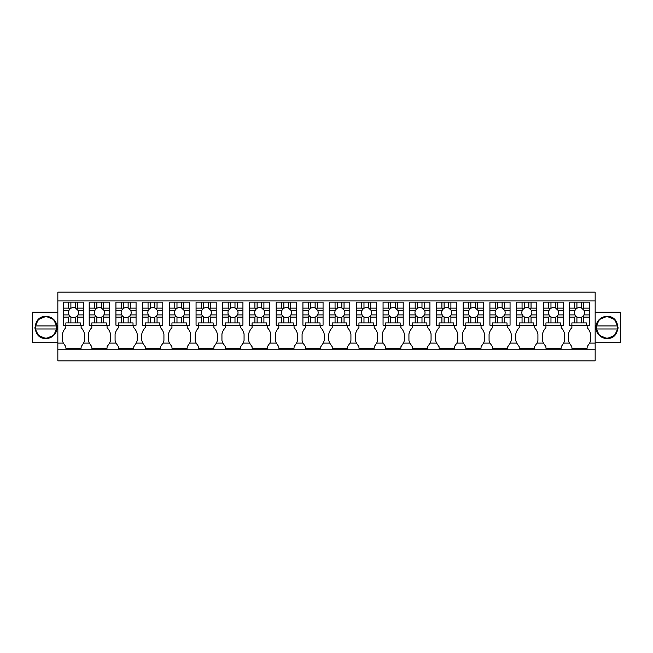<?xml version="1.0" encoding="UTF-8"?>
<svg xmlns="http://www.w3.org/2000/svg" width="653" height="653" viewBox="0 0 653 653"><rect width="100%" height="100%" fill="white"/><g stroke="black" fill="none" stroke-linecap="round" stroke-linejoin="round"><path stroke-width="0.98" d="M57.839 300.935L595.161 300.935L595.161 292.152L57.839 292.152L57.839 360.848L595.161 360.848L595.161 349.208L57.839 349.208M574.722 322.917L574.722 317.105L575.815 316.003L575.048 314.901L569.285 314.901L569.285 325.202L571.881 325.202L571.881 322.917L583.7 322.917L583.7 317.105L589.439 317.105L589.439 325.202L571.881 325.202L571.881 327.643A13.835 13.835 0 0 0 568.453 333.961L568.453 340.417A13.835 13.835 0 0 0 569.4 343.103L571.881 346.727L571.881 348.253L587.145 348.253L587.145 346.727L589.635 343.103A13.835 13.835 0 0 0 590.581 340.417L590.581 333.961A13.835 13.835 0 0 0 587.145 327.643L587.145 325.202M595.161 300.935L595.161 349.208M68.687 322.917L68.687 317.105L69.781 316.003L69.014 314.901L63.259 314.901L63.259 325.202L65.855 325.202L65.855 322.917L77.674 322.917L77.674 317.105L83.404 317.105L83.404 325.202L65.855 325.202L65.855 327.643A13.835 13.835 0 0 0 62.419 333.961L62.419 340.417A13.835 13.835 0 0 0 63.365 343.103L65.855 346.727L65.855 348.253L81.119 348.253L81.119 346.727L83.6 343.103A13.835 13.835 0 0 0 84.547 340.417L84.547 333.961A13.835 13.835 0 0 0 81.119 327.643L81.119 325.202M94.636 322.917L94.636 317.105L95.738 316.003L94.963 314.901L89.208 314.901L89.208 325.202L91.804 325.202L91.804 322.917L103.623 322.917L103.623 317.105L109.353 317.105L109.353 325.202L91.804 325.202L91.804 327.643A13.835 13.835 0 0 0 88.367 333.961L88.367 340.417A13.835 13.835 0 0 0 89.314 343.103L91.804 346.727L91.804 348.253L107.068 348.253L107.068 346.727L109.557 343.103A13.835 13.835 0 0 0 110.504 340.417L110.504 333.961A13.835 13.835 0 0 0 107.068 327.643L107.068 325.202M121.352 322.917L121.352 317.105L122.446 316.003L121.678 314.901L115.924 314.901L115.924 325.202L118.511 325.202L118.511 322.917L130.339 322.917L130.339 317.105L136.069 317.105L136.069 325.202L118.511 325.202L118.511 327.643A13.835 13.835 0 0 0 115.083 333.961L115.083 340.417A13.835 13.835 0 0 0 116.03 343.103L118.511 346.727L118.511 348.253L133.783 348.253L133.783 346.727L136.265 343.103A13.835 13.835 0 0 0 137.212 340.417L137.212 333.961A13.835 13.835 0 0 0 133.783 327.643L133.783 325.202M148.06 322.917L148.06 317.105L149.162 316.003L148.394 314.901L142.632 314.901L142.632 325.202L145.227 325.202L145.227 322.917L157.047 322.917L157.047 317.105L162.785 317.105L162.785 325.202L145.227 325.202L145.227 327.643A13.835 13.835 0 0 0 141.791 333.961L141.791 340.417A13.835 13.835 0 0 0 142.738 343.103L145.227 346.727L145.227 348.253L160.491 348.253L160.491 346.727L162.981 343.103A13.835 13.835 0 0 0 163.927 340.417L163.927 333.961A13.835 13.835 0 0 0 160.491 327.643L160.491 325.202M174.775 322.917L174.775 317.105L175.877 316.003L175.11 314.901L169.347 314.901L169.347 325.202L171.943 325.202L171.943 322.917L183.762 322.917L183.762 317.105L189.501 317.105L189.501 325.202L171.943 325.202L171.943 327.643A13.835 13.835 0 0 0 168.507 333.961L168.507 340.417A13.835 13.835 0 0 0 169.453 343.103L171.943 346.727L171.943 348.253L187.207 348.253L187.207 346.727L189.697 343.103A13.835 13.835 0 0 0 190.643 340.417L190.643 333.961A13.835 13.835 0 0 0 187.207 327.643L187.207 325.202M201.491 322.917L201.491 317.105L202.585 316.003L201.818 314.901L196.063 314.901L196.063 325.202L198.659 325.202L198.659 322.917L210.478 322.917L210.478 317.105L216.208 317.105L216.208 325.202L198.659 325.202L198.659 327.643A13.835 13.835 0 0 0 195.223 333.961L195.223 340.417A13.835 13.835 0 0 0 196.169 343.103L198.659 346.727L198.659 348.253L213.923 348.253L213.923 346.727L216.412 343.103A13.835 13.835 0 0 0 217.359 340.417L217.359 333.961A13.835 13.835 0 0 0 213.923 327.643L213.923 325.202M228.207 322.917L228.207 317.105L229.301 316.003L228.534 314.901L222.771 314.901L222.771 325.202L225.367 325.202L225.367 322.917L237.194 322.917L237.194 317.105L242.924 317.105L242.924 325.202L225.367 325.202L225.367 327.643A13.835 13.835 0 0 0 221.938 333.961L221.938 340.417A13.835 13.835 0 0 0 222.885 343.103L225.367 346.727L225.367 348.253L240.639 348.253L240.639 346.727L243.12 343.103A13.835 13.835 0 0 0 244.067 340.417L244.067 333.961A13.835 13.835 0 0 0 240.639 327.643L240.639 325.202M254.915 322.917L254.915 317.105L256.017 316.003L255.25 314.901L249.487 314.901L249.487 325.202L252.082 325.202L252.082 322.917L263.902 322.917L263.902 317.105L269.64 317.105L269.64 325.202L252.082 325.202L252.082 327.643A13.835 13.835 0 0 0 248.646 333.961L248.646 340.417A13.835 13.835 0 0 0 249.593 343.103L252.082 346.727L252.082 348.253L267.346 348.253L267.346 346.727L269.836 343.103A13.835 13.835 0 0 0 270.783 340.417L270.783 333.961A13.835 13.835 0 0 0 267.346 327.643L267.346 325.202M281.631 322.917L281.631 317.105L282.733 316.003L281.957 314.901L276.203 314.901L276.203 325.202L278.798 325.202L278.798 322.917L290.618 322.917L290.618 317.105L296.348 317.105L296.348 325.202L278.798 325.202L278.798 327.643A13.835 13.835 0 0 0 275.362 333.961L275.362 340.417A13.835 13.835 0 0 0 276.309 343.103L278.798 346.727L278.798 348.253L294.062 348.253L294.062 346.727L296.552 343.103A13.835 13.835 0 0 0 297.499 340.417L297.499 333.961A13.835 13.835 0 0 0 294.062 327.643L294.062 325.202M308.347 322.917L308.347 317.105L309.44 316.003L308.673 314.901L302.919 314.901L302.919 325.202L305.514 325.202L305.514 322.917L317.334 322.917L317.334 317.105L323.064 317.105L323.064 325.202L305.514 325.202L305.514 327.643A13.835 13.835 0 0 0 302.078 333.961L302.078 340.417A13.835 13.835 0 0 0 303.025 343.103L305.514 346.727L305.514 348.253L320.778 348.253L320.778 346.727L323.259 343.103A13.835 13.835 0 0 0 324.206 340.417L324.206 333.961A13.835 13.835 0 0 0 320.778 327.643L320.778 325.202M335.062 322.917L335.062 317.105L336.156 316.003L335.389 314.901L329.626 314.901L329.626 325.202L332.222 325.202L332.222 322.917L344.041 322.917L344.041 317.105L349.779 317.105L349.779 325.202L332.222 325.202L332.222 327.643A13.835 13.835 0 0 0 328.794 333.961L328.794 340.417A13.835 13.835 0 0 0 329.741 343.103L332.222 346.727L332.222 348.253L347.486 348.253L347.486 346.727L349.975 343.103A13.835 13.835 0 0 0 350.922 340.417L350.922 333.961A13.835 13.835 0 0 0 347.486 327.643L347.486 325.202M361.77 322.917L361.77 317.105L362.872 316.003L362.105 314.901L356.342 314.901L356.342 325.202L358.938 325.202L358.938 322.917L370.757 322.917L370.757 317.105L376.495 317.105L376.495 325.202L358.938 325.202L358.938 327.643A13.835 13.835 0 0 0 355.501 333.961L355.501 340.417A13.835 13.835 0 0 0 356.448 343.103L358.938 346.727L358.938 348.253L374.202 348.253L374.202 346.727L376.691 343.103A13.835 13.835 0 0 0 377.638 340.417L377.638 333.961A13.835 13.835 0 0 0 374.202 327.643L374.202 325.202M388.486 322.917L388.486 317.105L389.588 316.003L388.813 314.901L383.058 314.901L383.058 325.202L385.654 325.202L385.654 322.917L397.473 322.917L397.473 317.105L403.203 317.105L403.203 325.202L385.654 325.202L385.654 327.643A13.835 13.835 0 0 0 382.217 333.961L382.217 340.417A13.835 13.835 0 0 0 383.164 343.103L385.654 346.727L385.654 348.253L400.918 348.253L400.918 346.727L403.407 343.103A13.835 13.835 0 0 0 404.354 340.417L404.354 333.961A13.835 13.835 0 0 0 400.918 327.643L400.918 325.202M415.202 322.917L415.202 317.105L416.296 316.003L415.528 314.901L409.774 314.901L409.774 325.202L412.361 325.202L412.361 322.917L424.189 322.917L424.189 317.105L429.919 317.105L429.919 325.202L412.361 325.202L412.361 327.643A13.835 13.835 0 0 0 408.933 333.961L408.933 340.417A13.835 13.835 0 0 0 409.88 343.103L412.361 346.727L412.361 348.253L427.633 348.253L427.633 346.727L430.115 343.103A13.835 13.835 0 0 0 431.062 340.417L431.062 333.961A13.835 13.835 0 0 0 427.633 327.643L427.633 325.202M441.91 322.917L441.91 317.105L443.012 316.003L442.244 314.901L436.482 314.901L436.482 325.202L439.077 325.202L439.077 322.917L450.897 322.917L450.897 317.105L456.635 317.105L456.635 325.202L439.077 325.202L439.077 327.643A13.835 13.835 0 0 0 435.641 333.961L435.641 340.417A13.835 13.835 0 0 0 436.588 343.103L439.077 346.727L439.077 348.253L454.341 348.253L454.341 346.727L456.831 343.103A13.835 13.835 0 0 0 457.777 340.417L457.777 333.961A13.835 13.835 0 0 0 454.341 327.643L454.341 325.202M468.625 322.917L468.625 317.105L469.727 316.003L468.96 314.901L463.197 314.901L463.197 325.202L465.793 325.202L465.793 322.917L477.612 322.917L477.612 317.105L483.351 317.105L483.351 325.202L465.793 325.202L465.793 327.643A13.835 13.835 0 0 0 462.357 333.961L462.357 340.417A13.835 13.835 0 0 0 463.304 343.103L465.793 346.727L465.793 348.253L481.057 348.253L481.057 346.727L483.546 343.103A13.835 13.835 0 0 0 484.493 340.417L484.493 333.961A13.835 13.835 0 0 0 481.057 327.643L481.057 325.202M495.341 322.917L495.341 317.105L496.435 316.003L495.668 314.901L489.913 314.901L489.913 325.202L492.509 325.202L492.509 322.917L504.328 322.917L504.328 317.105L510.058 317.105L510.058 325.202L492.509 325.202L492.509 327.643A13.835 13.835 0 0 0 489.073 333.961L489.073 340.417A13.835 13.835 0 0 0 490.019 343.103L492.509 346.727L492.509 348.253L507.773 348.253L507.773 346.727L510.262 343.103A13.835 13.835 0 0 0 511.209 340.417L511.209 333.961A13.835 13.835 0 0 0 507.773 327.643L507.773 325.202M522.057 322.917L522.057 317.105L523.151 316.003L522.384 314.901L516.621 314.901L516.621 325.202L519.217 325.202L519.217 322.917L531.044 322.917L531.044 317.105L536.774 317.105L536.774 325.202L519.217 325.202L519.217 327.643A13.835 13.835 0 0 0 515.788 333.961L515.788 340.417A13.835 13.835 0 0 0 516.735 343.103L519.217 346.727L519.217 348.253L534.489 348.253L534.489 346.727L536.97 343.103A13.835 13.835 0 0 0 537.917 340.417L537.917 333.961A13.835 13.835 0 0 0 534.489 327.643L534.489 325.202M548.765 322.917L548.765 317.105L549.867 316.003L549.1 314.901L543.337 314.901L543.337 325.202L545.932 325.202L545.932 322.917L557.752 322.917L557.752 317.105L563.49 317.105L563.49 325.202L545.932 325.202L545.932 327.643A13.835 13.835 0 0 0 542.496 333.961L542.496 340.417A13.835 13.835 0 0 0 543.443 343.103L545.932 346.727L545.932 348.253L561.196 348.253L561.196 346.727L563.686 343.103A13.835 13.835 0 0 0 564.633 340.417L564.633 333.961A13.835 13.835 0 0 0 561.196 327.643L561.196 325.202M57.064 327.08L53.693 319.497L46.004 316.387L38.168 319.652L34.944 327.504M34.976 328.32L38.494 335.577L46.004 338.523L53.848 335.258L57.072 327.398M46.004 316.387C31.728 315.709 31.728 339.201 46.004 338.523A11.068 11.068 0 0 0 57.072 327.455A11.068 11.068 0 0 0 46.004 316.387M57.839 342.719L32.65 342.719L32.65 312.191L57.839 312.191M618.024 328.32L614.506 335.577L606.996 338.523L599.152 335.258L595.928 327.398M595.936 327.08L599.307 319.497L606.996 316.387L614.832 319.652L618.056 327.504M606.996 316.387C621.272 315.709 621.272 339.201 606.996 338.523A11.068 11.068 0 0 1 595.928 327.455A11.068 11.068 0 0 1 606.996 316.387M595.161 312.191L620.35 312.191L620.35 342.719L595.161 342.719M55.383 322.329A10.685 10.685 0 0 0 35.433 328.981L36.633 332.573A10.685 10.685 0 0 0 56.582 325.929L55.383 322.329M56.582 325.929L35.433 325.929L56.582 325.929M35.433 328.981L56.582 328.981M617.567 325.929A10.685 10.685 0 0 1 617.567 328.981L616.367 332.573A10.685 10.685 0 0 1 596.418 325.929L597.617 322.329A10.685 10.685 0 0 1 617.567 325.929L596.418 325.929M617.567 328.981L596.418 328.981M70.891 322.917L70.891 316.909A5.02 5.02 0 0 0 75.47 317.219L75.47 322.917M69.781 316.003L70.891 316.909M77.674 322.917L80.352 322.917L80.352 325.202M77.674 317.105L76.874 316.305L75.47 317.219M75.47 307.996A5.02 5.02 0 0 0 70.891 308.314L70.891 302.151L77.674 302.151L77.674 308.118L83.404 308.118L83.404 310.322L77.952 310.322L75.47 307.996L75.47 302.151M76.874 316.305L77.952 314.901A5.02 5.02 0 0 0 77.952 310.322M68.687 308.118L68.687 302.151L63.259 302.151L63.259 308.118L68.687 308.118L69.781 309.212L69.014 310.322A5.02 5.02 0 0 0 69.014 314.901M69.781 309.212L70.891 308.314M63.259 317.105L68.687 317.105M77.952 314.901L83.404 314.901L83.404 317.105M83.404 314.901L83.404 310.322M77.674 308.118L76.874 308.91M68.687 302.151L70.891 302.151M63.259 308.118L63.259 310.322L69.014 310.322M63.259 314.901L63.259 310.322M83.404 308.118L83.404 302.151L77.674 302.151M96.84 322.917L96.84 316.909A5.02 5.02 0 0 0 101.419 317.219L101.419 322.917M95.738 316.003L96.84 316.909M103.623 322.917L106.3 322.917L106.3 325.202M103.623 317.105L102.831 316.305L101.419 317.219M101.419 307.996A5.02 5.02 0 0 0 96.84 308.314L96.84 302.151L103.623 302.151L103.623 308.118L109.353 308.118L109.353 310.322L103.9 310.322L101.419 307.996L101.419 302.151M102.831 316.305L103.9 314.901A5.02 5.02 0 0 0 103.9 310.322M94.636 308.118L94.636 302.151L89.208 302.151L89.208 308.118L94.636 308.118L95.738 309.212L94.963 310.322A5.02 5.02 0 0 0 94.963 314.901M95.738 309.212L96.84 308.314M89.208 317.105L94.636 317.105M103.9 314.901L109.353 314.901L109.353 317.105M109.353 314.901L109.353 310.322M103.623 308.118L102.831 308.91M94.636 302.151L96.84 302.151M89.208 308.118L89.208 310.322L94.963 310.322M89.208 314.901L89.208 310.322M109.353 308.118L109.353 302.151L103.623 302.151M123.556 322.917L123.556 316.909A5.02 5.02 0 0 0 128.135 317.219L128.135 322.917M122.446 316.003L123.556 316.909M130.339 322.917L133.016 322.917L133.016 325.202M130.339 317.105L129.539 316.305L128.135 317.219M128.135 307.996A5.02 5.02 0 0 0 123.556 308.314L123.556 302.151L130.339 302.151L130.339 308.118L136.069 308.118L136.069 310.322L130.616 310.322L128.135 307.996L128.135 302.151M129.539 316.305L130.616 314.901A5.02 5.02 0 0 0 130.616 310.322M121.352 308.118L121.352 302.151L115.924 302.151L115.924 308.118L121.352 308.118L122.446 309.212L121.678 310.322A5.02 5.02 0 0 0 121.678 314.901M122.446 309.212L123.556 308.314M115.924 317.105L121.352 317.105M130.616 314.901L136.069 314.901L136.069 317.105M136.069 314.901L136.069 310.322M130.339 308.118L129.539 308.91M121.352 302.151L123.556 302.151M115.924 308.118L115.924 310.322L121.678 310.322M115.924 314.901L115.924 310.322M136.069 308.118L136.069 302.151L130.339 302.151M150.263 322.917L150.263 316.909A5.02 5.02 0 0 0 154.843 317.219L154.843 322.917M149.162 316.003L150.263 316.909M157.047 322.917L159.732 322.917L159.732 325.202M157.047 317.105L156.255 316.305L154.843 317.219M154.843 307.996A5.02 5.02 0 0 0 150.263 308.314L150.263 302.151L157.047 302.151L157.047 308.118L162.785 308.118L162.785 310.322L157.332 310.322L154.843 307.996L154.843 302.151M156.255 316.305L157.332 314.901A5.02 5.02 0 0 0 157.332 310.322M148.06 308.118L148.06 302.151L142.632 302.151L142.632 308.118L148.06 308.118L149.162 309.212L148.394 310.322A5.02 5.02 0 0 0 148.394 314.901M149.162 309.212L150.263 308.314M142.632 317.105L148.06 317.105M157.332 314.901L162.785 314.901L162.785 317.105M162.785 314.901L162.785 310.322M157.047 308.118L156.255 308.91M148.06 302.151L150.263 302.151M142.632 308.118L142.632 310.322L148.394 310.322M142.632 314.901L142.632 310.322M162.785 308.118L162.785 302.151L157.047 302.151M176.979 322.917L176.979 316.909A5.02 5.02 0 0 0 181.558 317.219L181.558 322.917M175.877 316.003L176.979 316.909M183.762 322.917L186.448 322.917L186.448 325.202M183.762 317.105L182.971 316.305L181.558 317.219M181.558 307.996A5.02 5.02 0 0 0 176.979 308.314L176.979 302.151L183.762 302.151L183.762 308.118L189.501 308.118L189.501 310.322L184.04 310.322L181.558 307.996L181.558 302.151M182.971 316.305L184.04 314.901A5.02 5.02 0 0 0 184.04 310.322M174.775 308.118L174.775 302.151L169.347 302.151L169.347 308.118L174.775 308.118L175.877 309.212L175.11 310.322A5.02 5.02 0 0 0 175.11 314.901M175.877 309.212L176.979 308.314M169.347 317.105L174.775 317.105M184.04 314.901L189.501 314.901L189.501 317.105M189.501 314.901L189.501 310.322M183.762 308.118L182.971 308.91M174.775 302.151L176.979 302.151M169.347 308.118L169.347 310.322L175.11 310.322M169.347 314.901L169.347 310.322M189.501 308.118L189.501 302.151L183.762 302.151M203.695 322.917L203.695 316.909A5.02 5.02 0 0 0 208.274 317.219L208.274 322.917M202.585 316.003L203.695 316.909M210.478 322.917L213.156 322.917L213.156 325.202M210.478 317.105L209.686 316.305L208.274 317.219M208.274 307.996A5.02 5.02 0 0 0 203.695 308.314L203.695 302.151L210.478 302.151L210.478 308.118L216.208 308.118L216.208 310.322L210.756 310.322L208.274 307.996L208.274 302.151M209.686 316.305L210.756 314.901A5.02 5.02 0 0 0 210.756 310.322M201.491 308.118L201.491 302.151L196.063 302.151L196.063 308.118L201.491 308.118L202.585 309.212L201.818 310.322A5.02 5.02 0 0 0 201.818 314.901M202.585 309.212L203.695 308.314M196.063 317.105L201.491 317.105M210.756 314.901L216.208 314.901L216.208 317.105M216.208 314.901L216.208 310.322M210.478 308.118L209.686 308.91M201.491 302.151L203.695 302.151M196.063 308.118L196.063 310.322L201.818 310.322M196.063 314.901L196.063 310.322M216.208 308.118L216.208 302.151L210.478 302.151M230.411 322.917L230.411 316.909A5.02 5.02 0 0 0 234.99 317.219L234.99 322.917M229.301 316.003L230.411 316.909M237.194 322.917L239.871 322.917L239.871 325.202M237.194 317.105L236.394 316.305L234.99 317.219M234.99 307.996A5.02 5.02 0 0 0 230.411 308.314L230.411 302.151L237.194 302.151L237.194 308.118L242.924 308.118L242.924 310.322L237.472 310.322L234.99 307.996L234.99 302.151M236.394 316.305L237.472 314.901A5.02 5.02 0 0 0 237.472 310.322M228.207 308.118L228.207 302.151L222.771 302.151L222.771 308.118L228.207 308.118L229.301 309.212L228.534 310.322A5.02 5.02 0 0 0 228.534 314.901M229.301 309.212L230.411 308.314M222.771 317.105L228.207 317.105M237.472 314.901L242.924 314.901L242.924 317.105M242.924 314.901L242.924 310.322M237.194 308.118L236.394 308.91M228.207 302.151L230.411 302.151M222.771 308.118L222.771 310.322L228.534 310.322M222.771 314.901L222.771 310.322M242.924 308.118L242.924 302.151L237.194 302.151M257.119 322.917L257.119 316.909A5.02 5.02 0 0 0 261.698 317.219L261.698 322.917M256.017 316.003L257.119 316.909M263.902 322.917L266.587 322.917L266.587 325.202M263.902 317.105L263.11 316.305L261.698 317.219M261.698 307.996A5.02 5.02 0 0 0 257.119 308.314L257.119 302.151L263.902 302.151L263.902 308.118L269.64 308.118L269.64 310.322L264.187 310.322L261.698 307.996L261.698 302.151M263.11 316.305L264.187 314.901A5.02 5.02 0 0 0 264.187 310.322M254.915 308.118L254.915 302.151L249.487 302.151L249.487 308.118L254.915 308.118L256.017 309.212L255.25 310.322A5.02 5.02 0 0 0 255.25 314.901M256.017 309.212L257.119 308.314M249.487 317.105L254.915 317.105M264.187 314.901L269.64 314.901L269.64 317.105M269.64 314.901L269.64 310.322M263.902 308.118L263.11 308.91M254.915 302.151L257.119 302.151M249.487 308.118L249.487 310.322L255.25 310.322M249.487 314.901L249.487 310.322M269.64 308.118L269.64 302.151L263.902 302.151M283.835 322.917L283.835 316.909A5.02 5.02 0 0 0 288.414 317.219L288.414 322.917M282.733 316.003L283.835 316.909M290.618 322.917L293.295 322.917L293.295 325.202M290.618 317.105L289.826 316.305L288.414 317.219M288.414 307.996A5.02 5.02 0 0 0 283.835 308.314L283.835 302.151L290.618 302.151L290.618 308.118L296.348 308.118L296.348 310.322L290.895 310.322L288.414 307.996L288.414 302.151M289.826 316.305L290.895 314.901A5.02 5.02 0 0 0 290.895 310.322M281.631 308.118L281.631 302.151L276.203 302.151L276.203 308.118L281.631 308.118L282.733 309.212L281.957 310.322A5.02 5.02 0 0 0 281.957 314.901M282.733 309.212L283.835 308.314M276.203 317.105L281.631 317.105M290.895 314.901L296.348 314.901L296.348 317.105M296.348 314.901L296.348 310.322M290.618 308.118L289.826 308.91M281.631 302.151L283.835 302.151M276.203 308.118L276.203 310.322L281.957 310.322M276.203 314.901L276.203 310.322M296.348 308.118L296.348 302.151L290.618 302.151M310.55 322.917L310.55 316.909A5.02 5.02 0 0 0 315.13 317.219L315.13 322.917M309.44 316.003L310.55 316.909M317.334 322.917L320.011 322.917L320.011 325.202M317.334 317.105L316.542 316.305L315.13 317.219M315.13 307.996A5.02 5.02 0 0 0 310.55 308.314L310.55 302.151L317.334 302.151L317.334 308.118L323.064 308.118L323.064 310.322L317.611 310.322L315.13 307.996L315.13 302.151M316.542 316.305L317.611 314.901A5.02 5.02 0 0 0 317.611 310.322M308.347 308.118L308.347 302.151L302.919 302.151L302.919 308.118L308.347 308.118L309.44 309.212L308.673 310.322A5.02 5.02 0 0 0 308.673 314.901M309.44 309.212L310.55 308.314M302.919 317.105L308.347 317.105M317.611 314.901L323.064 314.901L323.064 317.105M323.064 314.901L323.064 310.322M317.334 308.118L316.542 308.91M308.347 302.151L310.55 302.151M302.919 308.118L302.919 310.322L308.673 310.322M302.919 314.901L302.919 310.322M323.064 308.118L323.064 302.151L317.334 302.151M337.258 322.917L337.258 316.909A5.02 5.02 0 0 0 341.837 317.219L341.837 322.917M336.156 316.003L337.258 316.909M344.041 322.917L346.727 322.917L346.727 325.202M344.041 317.105L343.249 316.305L341.837 317.219M341.837 307.996A5.02 5.02 0 0 0 337.258 308.314L337.258 302.151L344.041 302.151L344.041 308.118L349.779 308.118L349.779 310.322L344.327 310.322L341.837 307.996L341.837 302.151M343.249 316.305L344.327 314.901A5.02 5.02 0 0 0 344.327 310.322M335.062 308.118L335.062 302.151L329.626 302.151L329.626 308.118L335.062 308.118L336.156 309.212L335.389 310.322A5.02 5.02 0 0 0 335.389 314.901M336.156 309.212L337.258 308.314M329.626 317.105L335.062 317.105M344.327 314.901L349.779 314.901L349.779 317.105M349.779 314.901L349.779 310.322M344.041 308.118L343.249 308.91M335.062 302.151L337.258 302.151M329.626 308.118L329.626 310.322L335.389 310.322M329.626 314.901L329.626 310.322M349.779 308.118L349.779 302.151L344.041 302.151M363.974 322.917L363.974 316.909A5.02 5.02 0 0 0 368.553 317.219L368.553 322.917M362.872 316.003L363.974 316.909M370.757 322.917L373.443 322.917L373.443 325.202M370.757 317.105L369.965 316.305L368.553 317.219M368.553 307.996A5.02 5.02 0 0 0 363.974 308.314L363.974 302.151L370.757 302.151L370.757 308.118L376.495 308.118L376.495 310.322L371.043 310.322L368.553 307.996L368.553 302.151M369.965 316.305L371.043 314.901A5.02 5.02 0 0 0 371.043 310.322M361.77 308.118L361.77 302.151L356.342 302.151L356.342 308.118L361.77 308.118L362.872 309.212L362.105 310.322A5.02 5.02 0 0 0 362.105 314.901M362.872 309.212L363.974 308.314M356.342 317.105L361.77 317.105M371.043 314.901L376.495 314.901L376.495 317.105M376.495 314.901L376.495 310.322M370.757 308.118L369.965 308.91M361.77 302.151L363.974 302.151M356.342 308.118L356.342 310.322L362.105 310.322M356.342 314.901L356.342 310.322M376.495 308.118L376.495 302.151L370.757 302.151M390.69 322.917L390.69 316.909A5.02 5.02 0 0 0 395.269 317.219L395.269 322.917M389.588 316.003L390.69 316.909M397.473 322.917L400.15 322.917L400.15 325.202M397.473 317.105L396.681 316.305L395.269 317.219M395.269 307.996A5.02 5.02 0 0 0 390.69 308.314L390.69 302.151L397.473 302.151L397.473 308.118L403.203 308.118L403.203 310.322L397.75 310.322L395.269 307.996L395.269 302.151M396.681 316.305L397.75 314.901A5.02 5.02 0 0 0 397.75 310.322M388.486 308.118L388.486 302.151L383.058 302.151L383.058 308.118L388.486 308.118L389.588 309.212L388.813 310.322A5.02 5.02 0 0 0 388.813 314.901M389.588 309.212L390.69 308.314M383.058 317.105L388.486 317.105M397.75 314.901L403.203 314.901L403.203 317.105M403.203 314.901L403.203 310.322M397.473 308.118L396.681 308.91M388.486 302.151L390.69 302.151M383.058 308.118L383.058 310.322L388.813 310.322M383.058 314.901L383.058 310.322M403.203 308.118L403.203 302.151L397.473 302.151M417.406 322.917L417.406 316.909A5.02 5.02 0 0 0 421.985 317.219L421.985 322.917M416.296 316.003L417.406 316.909M424.189 322.917L426.866 322.917L426.866 325.202M424.189 317.105L423.389 316.305L421.985 317.219M421.985 307.996A5.02 5.02 0 0 0 417.406 308.314L417.406 302.151L424.189 302.151L424.189 308.118L429.919 308.118L429.919 310.322L424.466 310.322L421.985 307.996L421.985 302.151M423.389 316.305L424.466 314.901A5.02 5.02 0 0 0 424.466 310.322M415.202 308.118L415.202 302.151L409.774 302.151L409.774 308.118L415.202 308.118L416.296 309.212L415.528 310.322A5.02 5.02 0 0 0 415.528 314.901M416.296 309.212L417.406 308.314M409.774 317.105L415.202 317.105M424.466 314.901L429.919 314.901L429.919 317.105M429.919 314.901L429.919 310.322M424.189 308.118L423.389 308.91M415.202 302.151L417.406 302.151M409.774 308.118L409.774 310.322L415.528 310.322M409.774 314.901L409.774 310.322M429.919 308.118L429.919 302.151L424.189 302.151M444.113 322.917L444.113 316.909A5.02 5.02 0 0 0 448.693 317.219L448.693 322.917M443.012 316.003L444.113 316.909M450.897 322.917L453.582 322.917L453.582 325.202M450.897 317.105L450.105 316.305L448.693 317.219M448.693 307.996A5.02 5.02 0 0 0 444.113 308.314L444.113 302.151L450.897 302.151L450.897 308.118L456.635 308.118L456.635 310.322L451.182 310.322L448.693 307.996L448.693 302.151M450.105 316.305L451.182 314.901A5.02 5.02 0 0 0 451.182 310.322M441.91 308.118L441.91 302.151L436.482 302.151L436.482 308.118L441.91 308.118L443.012 309.212L442.244 310.322A5.02 5.02 0 0 0 442.244 314.901M443.012 309.212L444.113 308.314M436.482 317.105L441.91 317.105M451.182 314.901L456.635 314.901L456.635 317.105M456.635 314.901L456.635 310.322M450.897 308.118L450.105 308.91M441.91 302.151L444.113 302.151M436.482 308.118L436.482 310.322L442.244 310.322M436.482 314.901L436.482 310.322M456.635 308.118L456.635 302.151L450.897 302.151M470.829 322.917L470.829 316.909A5.02 5.02 0 0 0 475.408 317.219L475.408 322.917M469.727 316.003L470.829 316.909M477.612 322.917L480.298 322.917L480.298 325.202M477.612 317.105L476.821 316.305L475.408 317.219M475.408 307.996A5.02 5.02 0 0 0 470.829 308.314L470.829 302.151L477.612 302.151L477.612 308.118L483.351 308.118L483.351 310.322L477.89 310.322L475.408 307.996L475.408 302.151M476.821 316.305L477.89 314.901A5.02 5.02 0 0 0 477.89 310.322M468.625 308.118L468.625 302.151L463.197 302.151L463.197 308.118L468.625 308.118L469.727 309.212L468.96 310.322A5.02 5.02 0 0 0 468.96 314.901M469.727 309.212L470.829 308.314M463.197 317.105L468.625 317.105M477.89 314.901L483.351 314.901L483.351 317.105M483.351 314.901L483.351 310.322M477.612 308.118L476.821 308.91M468.625 302.151L470.829 302.151M463.197 308.118L463.197 310.322L468.96 310.322M463.197 314.901L463.197 310.322M483.351 308.118L483.351 302.151L477.612 302.151M497.545 322.917L497.545 316.909A5.02 5.02 0 0 0 502.124 317.219L502.124 322.917M496.435 316.003L497.545 316.909M504.328 322.917L507.006 322.917L507.006 325.202M504.328 317.105L503.536 316.305L502.124 317.219M502.124 307.996A5.02 5.02 0 0 0 497.545 308.314L497.545 302.151L504.328 302.151L504.328 308.118L510.058 308.118L510.058 310.322L504.606 310.322L502.124 307.996L502.124 302.151M503.536 316.305L504.606 314.901A5.02 5.02 0 0 0 504.606 310.322M495.341 308.118L495.341 302.151L489.913 302.151L489.913 308.118L495.341 308.118L496.435 309.212L495.668 310.322A5.02 5.02 0 0 0 495.668 314.901M496.435 309.212L497.545 308.314M489.913 317.105L495.341 317.105M504.606 314.901L510.058 314.901L510.058 317.105M510.058 314.901L510.058 310.322M504.328 308.118L503.536 308.91M495.341 302.151L497.545 302.151M489.913 308.118L489.913 310.322L495.668 310.322M489.913 314.901L489.913 310.322M510.058 308.118L510.058 302.151L504.328 302.151M524.261 322.917L524.261 316.909A5.02 5.02 0 0 0 528.84 317.219L528.84 322.917M523.151 316.003L524.261 316.909M531.044 322.917L533.721 322.917L533.721 325.202M531.044 317.105L530.244 316.305L528.84 317.219M528.84 307.996A5.02 5.02 0 0 0 524.261 308.314L524.261 302.151L531.044 302.151L531.044 308.118L536.774 308.118L536.774 310.322L531.322 310.322L528.84 307.996L528.84 302.151M530.244 316.305L531.322 314.901A5.02 5.02 0 0 0 531.322 310.322M522.057 308.118L522.057 302.151L516.621 302.151L516.621 308.118L522.057 308.118L523.151 309.212L522.384 310.322A5.02 5.02 0 0 0 522.384 314.901M523.151 309.212L524.261 308.314M516.621 317.105L522.057 317.105M531.322 314.901L536.774 314.901L536.774 317.105M536.774 314.901L536.774 310.322M531.044 308.118L530.244 308.91M522.057 302.151L524.261 302.151M516.621 308.118L516.621 310.322L522.384 310.322M516.621 314.901L516.621 310.322M536.774 308.118L536.774 302.151L531.044 302.151M550.969 322.917L550.969 316.909A5.02 5.02 0 0 0 555.548 317.219L555.548 322.917M549.867 316.003L550.969 316.909M557.752 322.917L560.437 322.917L560.437 325.202M557.752 317.105L556.96 316.305L555.548 317.219M555.548 307.996A5.02 5.02 0 0 0 550.969 308.314L550.969 302.151L557.752 302.151L557.752 308.118L563.49 308.118L563.49 310.322L558.037 310.322L555.548 307.996L555.548 302.151M556.96 316.305L558.037 314.901A5.02 5.02 0 0 0 558.037 310.322M548.765 308.118L548.765 302.151L543.337 302.151L543.337 308.118L548.765 308.118L549.867 309.212L549.1 310.322A5.02 5.02 0 0 0 549.1 314.901M549.867 309.212L550.969 308.314M543.337 317.105L548.765 317.105M558.037 314.901L563.49 314.901L563.49 317.105M563.49 314.901L563.49 310.322M557.752 308.118L556.96 308.91M548.765 302.151L550.969 302.151M543.337 308.118L543.337 310.322L549.1 310.322M543.337 314.901L543.337 310.322M563.49 308.118L563.49 302.151L557.752 302.151M576.917 322.917L576.917 316.909A5.02 5.02 0 0 0 581.505 317.219L581.505 322.917M575.815 316.003L576.917 316.909M583.7 322.917L586.386 322.917L586.386 325.202M583.7 317.105L582.909 316.305L581.505 317.219M581.505 307.996A5.02 5.02 0 0 0 576.917 308.314L576.917 302.151L583.7 302.151L583.7 308.118L589.439 308.118L589.439 310.322L583.986 310.322L581.505 307.996L581.505 302.151M582.909 316.305L583.986 314.901A5.02 5.02 0 0 0 583.986 310.322M574.722 308.118L574.722 302.151L569.285 302.151L569.285 308.118L574.722 308.118L575.815 309.212L575.048 310.322A5.02 5.02 0 0 0 575.048 314.901M575.815 309.212L576.917 308.314M569.285 317.105L574.722 317.105M583.986 314.901L589.439 314.901L589.439 317.105M589.439 314.901L589.439 310.322M583.7 308.118L582.909 308.91M574.722 302.151L576.917 302.151M569.285 308.118L569.285 310.322L575.048 310.322M569.285 314.901L569.285 310.322M589.439 308.118L589.439 302.151L583.7 302.151M589.635 343.103L595.161 343.103M63.365 343.103L57.839 343.103M89.314 343.103L83.6 343.103M116.03 343.103L109.557 343.103M142.738 343.103L136.265 343.103M169.453 343.103L162.981 343.103M196.169 343.103L189.697 343.103M222.885 343.103L216.412 343.103M249.593 343.103L243.12 343.103M276.309 343.103L269.836 343.103M303.025 343.103L296.552 343.103M329.741 343.103L323.259 343.103M356.448 343.103L349.975 343.103M383.164 343.103L376.691 343.103M409.88 343.103L403.407 343.103M436.588 343.103L430.115 343.103M463.304 343.103L456.831 343.103M490.019 343.103L483.546 343.103M516.735 343.103L510.262 343.103M543.443 343.103L536.97 343.103M569.4 343.103L563.686 343.103"/></g></svg>

